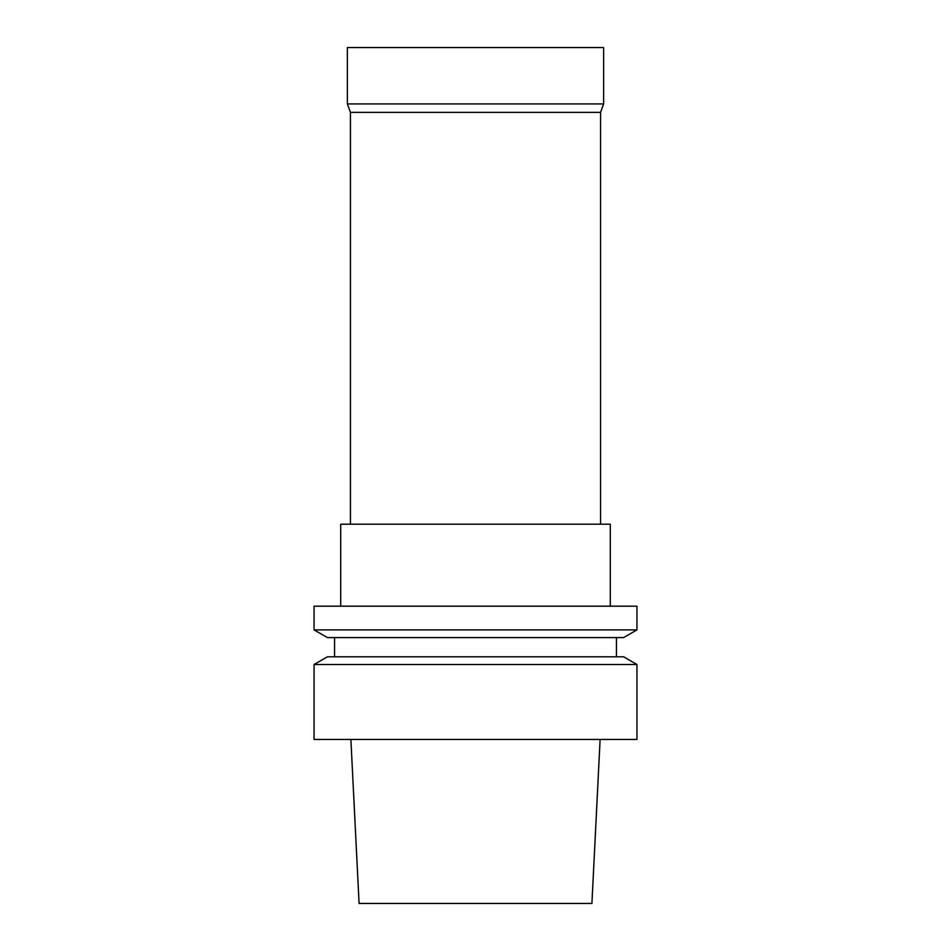 <?xml version="1.0" encoding="UTF-8"?>
<svg xmlns="http://www.w3.org/2000/svg" width="951" height="951" viewBox="0 0 951 951"><rect width="100%" height="100%" fill="white"/><g stroke="black" fill="none" stroke-linecap="round" stroke-linejoin="round"><path stroke-width="0.71" stroke-dasharray="4.75 3.57" d="M314.056 739.45L636.944 739.45M475.5 739.45L350.883 739.45L475.5 739.45M347.377 47.55L603.623 47.55M347.377 103.932L603.623 103.932M350.444 112.361L600.557 112.361M475.5 524.191L350.444 524.191L475.5 524.191M340.708 524.191L610.292 524.191M475.5 606.191L340.708 606.191L475.5 606.191M314.056 606.191L636.944 606.191M314.056 629.883L636.944 629.883M327.394 637.586L623.606 637.586M475.5 637.586L334.562 637.586L475.5 637.586M475.5 656.796L334.562 656.796L475.5 656.796M327.394 656.796L623.606 656.796M314.056 664.499L636.944 664.499M359.086 903.45L591.914 903.45"/><path stroke-width="1.43" d="M636.944 664.499L636.944 739.45L314.056 739.45L314.056 664.499L636.944 664.499L623.606 656.796L327.394 656.796L314.056 664.499M475.5 47.55L347.377 47.55L347.377 103.932L603.623 103.932L603.623 47.55L475.5 47.55M600.557 524.191L600.557 112.361L350.444 112.361L347.377 103.932M610.292 606.191L610.292 524.191L340.708 524.191L340.708 606.191M475.5 606.191L314.056 606.191L314.056 629.883L636.944 629.883L636.944 606.191L475.5 606.191M636.944 629.883L623.606 637.586L327.394 637.586L314.056 629.883M600.117 739.45L591.914 903.45L359.086 903.45L350.883 739.45M600.557 112.361L603.623 103.932M350.444 524.191L350.444 112.361M616.438 656.796L616.438 637.586M334.562 656.796L334.562 637.586"/></g></svg>
